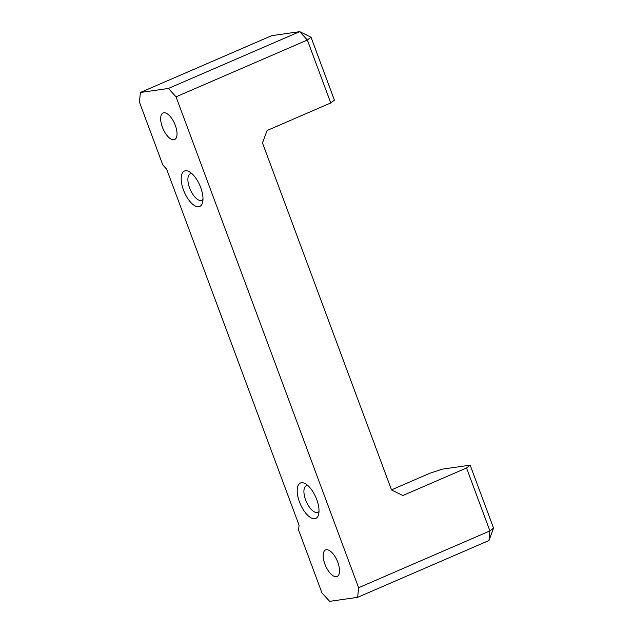 <?xml version="1.0" encoding="UTF-8"?>
<svg xmlns="http://www.w3.org/2000/svg" width="633" height="633" viewBox="0 0 633 633"><rect width="100%" height="100%" fill="white"/><g stroke="black" fill="none" stroke-linecap="round" stroke-linejoin="round"><path stroke-width="0.95" d="M191.791 173.529A14.472 6.346 -113.4 0 0 190.319 173.751A14.472 6.346 -113.4 0 0 190.24 189.552A14.472 6.346 -113.4 0 0 201.808 200.313A14.472 6.346 -113.4 0 0 202.979 199.395M200.701 187.518A19.291 8.458 66.6 0 1 202.56 202.576A19.291 8.458 66.6 0 1 184.322 192.115A19.291 8.458 66.6 0 1 189.188 171.662A19.291 8.458 66.6 0 1 200.701 187.518M311.009 37.197L334.414 100.133L330.758 102.957L307.353 40.021L176.045 96.825L168.394 88.454L299.702 31.65L307.353 40.021L311.009 37.197L299.702 31.65L271.707 35.67L140.399 92.473L139.434 102.087L162.839 165.015L166.661 169.201L299.069 525.24L298.586 530.043L321.991 592.979L329.643 601.35L357.645 597.33L488.953 540.527L489.918 530.913L493.566 528.096L488.953 540.527M493.566 528.096L470.161 465.16L466.513 467.985L402.849 495.52L391.542 489.974L262.481 142.931L267.094 130.501L330.758 102.957M175.309 125.342A14.472 6.346 -113.4 0 0 163.1 112.991A14.472 6.346 -113.4 0 0 162.388 127.201A14.472 6.346 -113.4 0 0 174.589 139.553A14.472 6.346 -113.4 0 0 175.309 125.342M168.394 88.454L140.399 92.473M319.008 511.377A14.472 6.346 66.6 0 1 317.837 512.295A14.472 6.346 66.6 0 1 306.269 501.534A14.472 6.346 66.6 0 1 306.34 485.733A14.472 6.346 66.6 0 1 307.82 485.511M316.722 499.5A19.291 8.458 -113.4 0 0 305.209 483.636A19.291 8.458 -113.4 0 0 300.343 504.09A19.291 8.458 -113.4 0 0 318.581 514.558A19.291 8.458 -113.4 0 0 316.722 499.5M466.513 467.985L489.918 530.913L358.61 587.717L357.645 597.33M358.61 587.717L176.045 96.825M324.887 564.145A14.472 6.346 66.6 0 1 325.599 549.942A14.472 6.346 66.6 0 1 337.808 562.294A14.472 6.346 66.6 0 1 337.096 576.505A14.472 6.346 66.6 0 1 324.887 564.145M391.503 489.855L429.894 473.239L442.166 469.18L470.161 465.16"/></g></svg>
